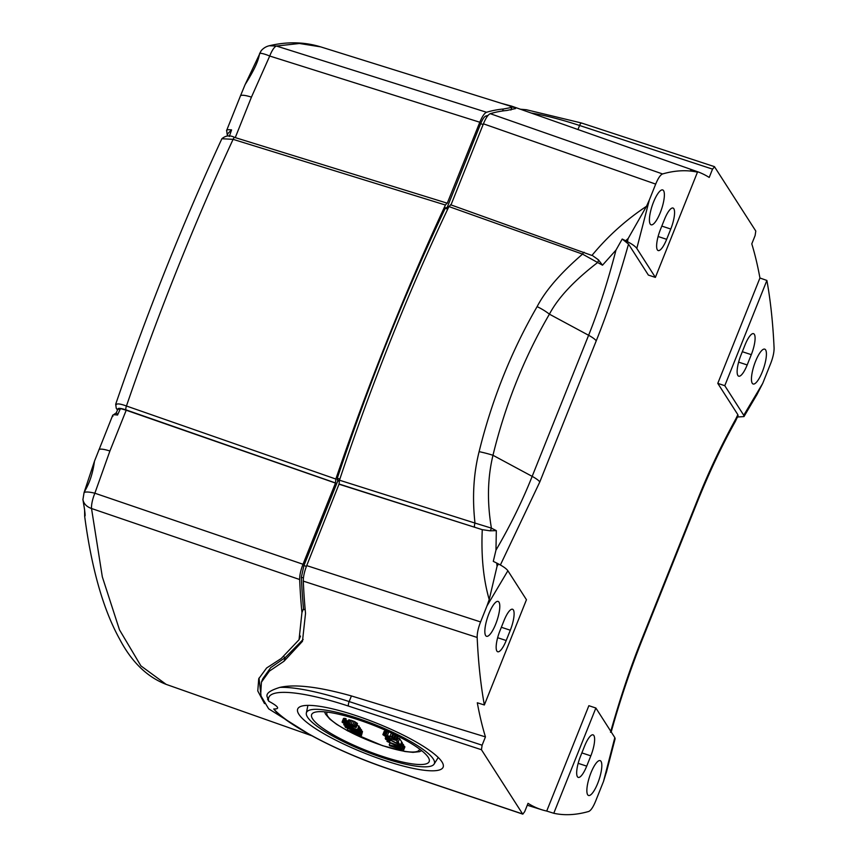 <?xml version="1.0" encoding="UTF-8"?>
<svg xmlns="http://www.w3.org/2000/svg" width="857" height="857" viewBox="0 0 857 857"><rect width="100%" height="100%" fill="white"/><g stroke="black" fill="none" stroke-linecap="round" stroke-linejoin="round"><path stroke-width="1.29" d="M737.523 417.005L743.972 416.577L743.747 415.281L762.73 383.358L770.668 363.497C773.014 357.433 774.15 352.248 774.085 347.974A780.62 211.829 108.4 0 0 766.886 280.453L724.786 385.693L717.78 383.368L759.934 278A780.759 211.861 108.4 0 0 751.793 243.87L755.113 235.557L755.788 231.047L714.427 166.622M743.747 415.281L724.786 385.693M762.312 371.842A18.372 4.981 -71.6 0 1 753.11 383.99A18.372 4.981 -71.6 0 1 755.553 361.3A18.372 4.981 -71.6 0 1 764.701 349.131A18.372 4.981 -71.6 0 1 762.312 371.842M747.186 364.943A16.979 4.606 -71.6 0 1 738.723 376.191A16.979 4.606 -71.6 0 1 740.93 355.194L745.044 344.91A16.979 4.606 -71.6 0 1 753.549 333.673A16.979 4.606 -71.6 0 1 751.3 354.659L747.186 364.943L738.627 362.136M480.573 621.925C478.227 627.999 477.092 633.173 477.167 637.458A780.62 211.829 108.4 0 0 484.355 704.979L526.455 599.729L507.88 570.741L486.969 605.942L480.573 621.925L306.71 565.609L339.072 484.023L481.505 529.433L339.243 484.28M488.94 613.591A18.372 4.981 -71.6 0 1 498.088 601.421A18.372 4.981 -71.6 0 1 495.689 624.132A18.372 4.981 -71.6 0 1 486.497 636.28A18.372 4.981 -71.6 0 1 488.94 613.591M504.066 620.479A16.979 4.606 -71.6 0 1 512.572 609.252A16.979 4.606 -71.6 0 1 510.311 630.227L506.198 640.522A16.979 4.606 -71.6 0 1 497.735 651.77A16.979 4.606 -71.6 0 1 499.952 630.773L504.066 620.479M714.599 166.783L712.531 169.129L709.21 177.442A780.759 211.861 108.4 0 0 697.277 171.625A780.759 211.861 108.4 0 0 690.517 169.697L697.469 172.161A780.62 211.829 108.4 0 0 662.547 173.95C660.426 174.817 658.133 178.202 655.691 184.105L649.295 200.088L636.805 248.412L655.38 277.4L648.374 275.076L628.513 244.084C618.229 280.732 607.463 312.998 596.226 340.872A19.175 3.953 -158.2 0 0 588.609 335.28L532.165 476.374C522.384 500.981 510.322 525.577 495.967 550.162L493.289 561.367L496.728 563.06L497.06 566.263L498.485 563.97L496.728 563.06M697.469 172.161L655.38 277.4M653.516 202.102A18.372 4.981 108.4 0 0 651.074 224.791A18.372 4.981 108.4 0 0 660.276 212.643A18.372 4.981 108.4 0 0 662.665 189.933A18.372 4.981 108.4 0 0 653.516 202.102M660.415 229.569L664.529 219.285A16.979 4.606 -71.6 0 1 673.034 208.047A16.979 4.606 -71.6 0 1 670.774 229.033L666.66 239.317A16.979 4.606 -71.6 0 1 658.197 250.565A16.979 4.606 -71.6 0 1 660.415 229.569M595.872 708.021L553.772 813.272A780.62 211.829 108.4 0 0 588.695 811.472C590.816 810.604 593.108 807.23 595.551 801.327L603.499 781.455L614.823 737.609L595.872 708.021L588.866 705.697L546.712 811.065A780.759 211.861 -71.6 0 1 541.945 809.801A780.759 211.861 -71.6 0 1 528.019 803.33L524.698 811.643L522.813 814.15M597.725 783.319A18.372 4.981 108.4 0 0 600.125 760.62A18.372 4.981 108.4 0 0 590.966 772.778A18.372 4.981 108.4 0 0 588.534 795.478A18.372 4.981 108.4 0 0 597.725 783.319M590.827 755.853L586.713 766.137A16.979 4.606 -71.6 0 1 578.25 777.395A16.979 4.606 -71.6 0 1 580.468 756.399L584.581 746.104A16.979 4.606 -71.6 0 1 593.087 734.867A16.979 4.606 -71.6 0 1 590.827 755.853L581.86 752.907M306.71 565.609C304.374 571.662 303.239 576.836 303.292 581.121A783.919 212.718 -71.6 0 0 305.531 613.344L302.467 641.315L284.031 661.208L269.366 671.149L261.417 682.183L260.635 695.381L268.67 708.825L309.805 734.631M501.056 103.236L511.715 106.161L515.55 108.571L506.648 110.51A783.919 212.718 108.4 0 0 490.258 113.681C488.136 114.559 485.855 117.934 483.412 123.826L450.986 204.898M649.295 200.088L646.499 206.301C625.867 219.97 607.677 236.361 591.919 255.461L450.525 204.737M450.718 204.898L448.929 206.569A712.306 193.286 108.4 0 0 339.479 480.199L339.072 484.023M339.479 480.199L474.992 523.07C472.153 497.66 473.525 473.857 479.106 451.671C491.897 399.758 511.233 351.413 537.114 306.635C545.523 290.469 560.671 272.965 582.556 254.122L448.929 206.569M490.258 113.681L662.547 173.95M759.934 278L766.886 280.453M737.856 414.681L738.081 415.72L735.317 421.494A15.094 8.174 28.9 0 0 735.884 418.784L737.856 414.681L717.78 383.368M762.73 383.358L757.085 394.316M606.531 771.696L603.499 781.455M553.772 813.272L546.712 811.065M273.715 708.985A109.45 22.571 -158.2 0 0 388.799 768.9A3.771 0.964 108.6 0 0 388.96 769.05C343.978 754.053 295.526 729.714 276.586 712.317L273.715 708.985C280.239 709.135 278.579 706.543 268.723 701.208L267.555 699.194C269.494 697.898 260.014 693.538 279.875 687.389C295.012 683.929 318.858 686.778 351.413 695.938L485.448 736.891A780.759 211.861 -71.6 0 1 477.306 702.772L484.355 704.979M477.167 637.458L303.292 581.121M261.181 697.127L259.007 678.08M305.21 609.895L303.582 609.359L303.507 608.62A780.213 211.711 -71.6 0 1 301.353 577.254L303.924 565.566L337.819 480.831L339.168 481.28M488.029 115.438A780.213 211.711 108.4 0 0 485.823 116.049C484.226 116.713 482.502 119.262 480.659 123.697L483.134 124.522M446.979 207.919L480.659 123.697M337.819 480.831L337.294 478.238A708.868 192.354 -71.6 0 1 445.244 208.272L445.886 207.555L448.093 208.326L445.886 207.555M261.417 682.183L262.81 678.712L270.694 667.646L285.263 657.565L303.164 639.429M486.969 605.942L489.208 599.568C483.391 579.418 481.077 556.107 482.266 529.658L481.505 529.433M474.574 526.905A3.835 0.975 107.6 0 1 474.992 523.07L491.404 528.126L496.321 530.644L490.075 530.826L482.266 529.658M490.075 530.826A3.835 1.757 117.2 0 0 491.404 528.126C487.022 502.106 487.547 477.82 492.979 455.281C505.276 404.761 524.088 357.723 549.412 314.176C557.939 297.936 574.008 280.721 597.64 262.521L582.556 254.122A3.835 1.007 -70.4 0 1 584.174 252.29M496.321 530.644L495.967 550.162M489.208 599.568L497.06 566.263M596.226 340.872L539.792 481.977L500.381 564.988M388.799 768.9L522.631 813.989L481.441 749.725L482.116 745.204L485.448 736.891M610.505 732.285C620.318 697.641 630.591 667.003 641.325 640.383L697.759 499.277C708.385 472.507 721.101 445.672 735.884 418.784M614.823 737.609L615.122 738.766M611.245 731.803L611.202 731.953A15.094 2.4 15.8 0 0 611.245 731.803C619.793 701.047 629.895 670.913 641.55 641.4L697.984 500.306C709.81 471.136 722.247 444.858 735.327 421.494M356.009 715.616A78.319 16.144 21.8 0 1 443.176 767.058A78.319 16.144 21.8 0 1 384.814 760.555A78.319 16.144 21.8 0 1 297.743 708.889A78.319 16.144 21.8 0 1 356.009 715.616M357.755 718.327A68.839 14.194 21.8 0 1 434.092 764.123A68.839 14.194 21.8 0 1 383.079 757.834A68.839 14.194 21.8 0 1 306.345 713.024A68.839 14.194 21.8 0 1 357.755 718.327M358.772 719.923A63.3 13.048 21.8 0 1 429.218 761.498A63.3 13.048 21.8 0 1 382.061 756.249A63.3 13.048 21.8 0 1 311.68 714.492A63.3 13.048 21.8 0 1 358.772 719.923M347.846 728.375L347.16 730.089L347.685 730.903L361.472 735.488L362.49 731.514L361.118 734.942L350.267 731.332L360.315 733.678L361.686 730.25L361.226 729.532L359.854 732.96L348.188 728.086L359.04 731.696L360.411 728.268L358.901 727.336M362.49 731.514L361.333 731.128M361.226 729.532L360.09 729.061M357.883 729.885L343.753 724.765L346.496 726.532L357.883 729.885L359.254 726.457L357.037 725.301M356.148 727.539L357.519 723.747L354.134 721.348L348.435 720.019L347.053 723.801L349.452 725.74L344.353 723.544L343.539 722.633L344.546 722.044L342.125 722.237L347.042 725.215L356.148 727.539L352.763 724.776L347.064 723.447M347.942 721.24L345.778 720.148M344.835 722.494L346.207 719.066L345.092 718.412L343.507 718.455L342.136 721.883M401.097 746.533L386.968 741.401L400.669 747.668L389.217 744.926L389.742 745.74L403.529 750.325L392.324 746.168L402.372 748.515L390.246 742.923L401.097 746.533L402.469 743.105L401.462 742.344M403.529 750.325L404.9 746.897L403.39 745.965M402.372 748.515L403.743 745.087L402.158 743.897M400.294 745.269L401.665 741.841L399.576 738.595L398.109 738.102L396.737 741.53L398.355 744.058L388.232 738.702L385.586 738.177L385.521 739.152L389.667 741.669L386.807 739.366L388.575 739.248L400.294 745.269L398.205 742.023L396.737 741.53M396.759 740.116L391.617 736.774L382.865 734.642L387.064 737.609L395.463 740.255L396.759 740.116L398.044 736.217M389.71 732.189L384.236 731.214L382.865 734.642M360.315 733.678L359.854 732.96M361.472 735.488L361.118 734.942M345.189 725.858L345.425 727.379L358.612 732.831L347.16 730.089M360.069 727.722L358.697 731.15L344.91 726.565M359.04 731.696L358.697 731.15M349.474 723.961L354.744 726.779L350.095 725.665L348.467 724.197L349.474 723.961M389.539 738.209L384.386 735.22L391.906 737.224L395.238 739.184L393.288 739.387L389.539 738.209L390.181 736.581M358.912 725.922L357.54 729.35M344.096 723.886L343.753 724.765M349.731 719.88L348.36 723.308M349.024 719.859L347.653 723.287M351.081 720.191L349.71 723.619M352.548 720.683L351.177 724.111M354.134 721.348L352.763 724.776M355.484 722.012L354.112 725.44M356.651 722.751L355.28 726.179M357.23 723.297L355.859 726.725M357.519 723.747L356.148 727.186M344.096 718.295L342.725 721.723M345.092 718.412L343.721 721.84M345.917 718.616L344.546 722.044M344.193 722.397L343.882 723.169M344.771 722.483L344.353 723.544M346.485 720.576L345.114 724.004M347.481 721.048L346.11 724.486M347.31 724.197L347.042 724.861M349.217 723.961L348.874 724.829M349.795 724.047L349.335 725.204M350.652 724.283L350.095 725.665M351.402 724.551L350.802 726.04M352.334 724.947L351.734 726.425M353.17 725.354L352.623 726.715M353.887 725.804L353.438 726.918M354.477 726.372L354.209 727.036M403.283 744.369L401.912 747.797M404.558 746.351L403.186 749.779M389.903 743.212L389.217 744.926M387.3 740.577L386.968 741.401M402.126 742.558L400.755 745.986M387.353 738.959L387.043 739.73M388.103 739.088L387.621 740.277M388.928 739.398L388.382 740.737M389.924 739.848L389.378 741.219M390.31 740.062L389.667 741.669M385.757 737.02L385.232 738.348M386.004 737.138L385.586 738.177M386.818 737.491L386.528 738.209M387.878 737.931L387.643 738.509M388.446 738.156L388.232 738.702M389.689 738.616L389.464 739.184M390.738 738.97L390.46 739.655M399.576 738.595L398.205 742.023M384.825 731.053L383.454 734.481M385.532 731.075L384.161 734.503M386.593 731.289L385.222 734.717M387.407 731.492L386.036 734.92M388.821 731.889L387.45 735.317M391.381 732.96L390.085 736.195M392.86 733.667L391.617 736.774M393.77 734.106L392.549 737.159M395.045 734.717L393.845 737.727M396.105 735.242L394.895 738.295M397.337 735.852L396.063 739.034M398.077 736.249L396.705 739.677M388.339 735.97L387.718 737.534M392.195 737.363L391.585 738.895M393.792 738.123L393.288 739.387M395.056 739.013L394.82 739.612M385.329 735.22L384.964 736.12M386.218 735.36L385.725 736.591M498.485 563.97C503.338 566.509 506.466 568.769 507.88 570.741M537.114 306.635A19.175 5.356 30.2 0 1 549.412 314.176L588.609 335.28C598.454 310.802 607.581 282.414 615.979 250.105L622.214 239.039L628.513 244.084M628.17 238.482L627.41 241.642L625.664 240.731L628.17 238.482L646.499 206.301M602.492 265.199L597.64 262.521A3.835 1.735 -61.2 0 0 598.454 259.853L602.492 265.199L615.979 250.105M636.805 248.412C635.391 246.43 632.252 244.181 627.41 241.642M622.214 239.039L625.664 240.731M592.98 255.922L598.454 259.853M335.387 482.92L125.99 409.882C120.194 407.986 117.505 407.857 117.934 409.485L120.451 408.575L126.215 410.224L109.9 451.018L94.859 493.214L303.014 564.26L335.483 483.069L335.826 479.042A831.001 225.498 -71.6 0 1 445.426 205.027L447.033 203.12L234.7 137.441C229.987 135.02 225.712 135.449 221.877 138.727L233.093 139.348A3.771 1.061 -72.8 0 1 234.689 137.431M447.236 203.28L479.802 122.24C482.202 116.456 484.451 113.135 486.54 112.267A785.708 213.2 -71.6 0 1 503.338 109.021L511.972 107.361L509.304 105.818L320.657 46.867L299.447 43.482L276.479 46.042L269.291 45.742C287.288 41.511 304.406 41.886 320.657 46.867M264.492 703.576L257.786 690.946L258.728 678.755L266.613 667.989L281.235 658.497L299.039 639.729L301.943 612.53A785.708 213.2 -71.6 0 1 299.65 579.514C299.596 575.293 300.721 570.205 303.014 564.26M226.88 131.432C225.82 129.91 227.384 129.407 231.583 129.91L228.133 133.221L227.094 135.984M231.583 129.91L229.28 136.499M166.129 684.357L140.891 665.857L119.487 629.841L102.326 576.868L91.517 508.501L299.65 579.514M117.902 409.014L116.327 412.795L112.674 415.377L94.484 461.173L84.104 492.464L82.925 499.61C84.993 511.608 85.593 517.05 84.704 515.925L84.672 516.332C91.592 568.62 103.269 609.595 119.712 639.247C131.614 661.904 147.04 676.923 166.001 684.314L311.894 735.788M116.648 413.256L117.527 415.056C113.381 414.424 111.849 414.874 112.91 416.395M120.451 408.575L117.527 415.056M335.483 483.069L126.215 410.224M479.802 122.24L269.719 56.026A15.094 4.306 107.5 0 1 276.479 46.042L486.54 112.267M269.387 45.721A15.094 15.094 0 0 0 261.181 50.724L244.995 84.854M335.826 479.042L126.44 406.004C119.851 403.593 116.381 403.283 115.995 405.072M445.426 205.027L233.093 139.348A826.951 224.395 -71.6 0 0 126.44 406.004A3.771 1.093 -70.8 0 0 125.99 409.882M84.211 492.25L84.104 492.464C85.968 491.672 89.546 491.918 94.859 493.214A15.094 4.381 108.8 0 0 91.506 508.49M94.549 461.023L94.484 461.173C92.042 478.613 87.264 486.701 84.115 492.347L82.915 499.588A1.51 0.589 173.3 0 1 82.915 499.567L84.597 509.701L84.672 516.332M483.412 123.826L655.691 184.105M485.823 116.049L487.205 116.509M445.244 208.272L447.718 209.097M337.294 478.238L339.854 479.095M337.133 479.749L339.383 480.498M306.399 566.391L303.924 565.566M303.432 577.95L301.353 577.254M284.031 661.208L285.263 657.565L284.085 656.998M501.345 627.281L510.311 630.227M506.198 640.522L497.638 637.715M666.66 239.317L658.112 236.511M661.808 226.087L670.774 229.033M586.713 766.137L578.164 763.33M742.323 351.713L751.3 354.659M539.792 481.977A19.175 3.953 -158.2 0 0 532.165 476.374L492.979 455.281A19.175 2.442 13.6 0 0 479.106 451.65M531.169 113.028A113.231 23.353 21.8 0 1 579.578 125.486L577.961 129.536M581.699 123.162A3.771 1.082 108.2 0 0 581.507 123.012A3.771 1.082 108.2 0 0 579.578 125.486L712.531 169.129M641.325 640.383A15.094 3.117 21.8 0 1 641.55 641.4M697.759 499.277A15.094 3.117 21.8 0 1 697.984 500.306M522.749 814.118L388.96 769.05A3.771 0.964 108.6 0 0 389.185 769.04M481.441 749.725L348.542 706.104A109.45 22.571 -158.2 0 0 268.723 701.208M348.542 706.104A3.771 1.082 -71.8 0 1 349.163 701.572A113.231 23.353 -158.2 0 0 279.875 687.389M482.116 745.204L349.163 701.572L351.413 695.938M327.299 712.124A49.792 10.263 -158.2 0 0 347.535 730.667M348.456 731.16A49.792 10.263 -158.2 0 0 382.318 745.515A49.792 10.263 -158.2 0 0 419.544 749.018M502.545 110.981L503.338 109.021M301.943 612.53L303.507 608.62M227.534 134.806A3.396 3.192 147.3 0 1 227.126 134.292L227.501 134.892M259.553 53.98A1.51 1.018 -162.4 0 1 259.714 53.423A15.094 2.764 -153.9 0 1 269.719 56.026L251.433 97.141L235.257 137.613M251.433 97.141A15.094 3.117 -158.2 0 0 240.431 95.952L226.655 130.403L227.126 134.292M109.9 451.018A15.094 3.117 -158.2 0 0 98.898 449.829M117.698 409.496A3.771 3.546 147.3 0 1 116.263 408.253L115.684 404.225C147.833 310.716 183.237 222.22 221.877 138.727M91.517 508.501C86.621 506.755 83.761 503.787 82.925 499.61M697.277 171.625L511.715 106.161M757.384 393.845L743.983 416.577M541.945 809.801L527.269 805.216M520.349 109.214L526.337 109.728L581.507 123.012L714.32 166.601M615.122 738.734L606.306 772.618M306.345 713.024L307.909 705.365M434.092 764.123L438.238 757.492M324.578 711.835L325.489 714.063L329.784 719.109L336.64 724.326L347.642 730.839M347.867 730.957L382.501 745.665L404.933 751.514L413.01 752.36L419.502 751.675L421.708 750.678M299.039 639.729L300.507 636.065M510.89 110.05L511.972 107.361M240.431 95.952L245.123 84.554C256.479 66.471 258.503 59.454 259.575 53.67L261.181 50.724M116.263 408.253L117.452 410.096"/></g></svg>
